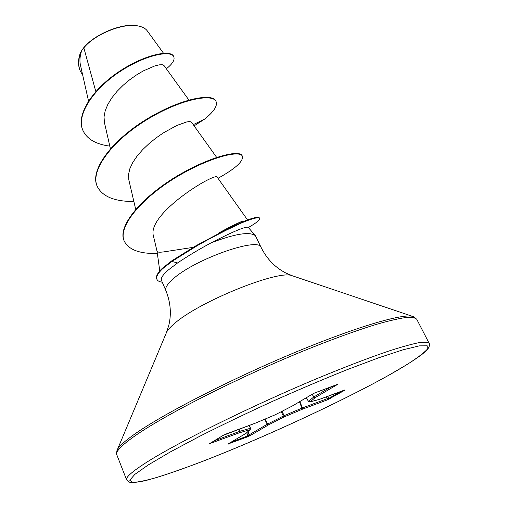 <?xml version="1.0" encoding="UTF-8"?>
<svg xmlns="http://www.w3.org/2000/svg" width="508" height="508" viewBox="0 0 508 508"><rect width="100%" height="100%" fill="white"/><g stroke="black" fill="none" stroke-linecap="round" stroke-linejoin="round"><path stroke-width="0.76" d="M138.608 26.054L137.192 25.768C121.285 22.473 90.729 35.979 81.972 50.19L80.816 52.095M163.538 53.283L147.18 30.74C145.326 28.283 142.183 26.664 137.757 25.895C122.822 22.873 94.653 34.29 83.839 47.847L81.718 50.622C79.921 55.791 79.489 60.573 80.423 64.967L88.519 101.009M162.268 282.213C159.398 281.832 157.62 280.88 156.934 279.356C155.924 276.879 157.842 273.323 162.681 268.694L171.894 261.43L171.672 260.915L196.342 245.516L228.117 228.613L243.789 221.361C253.333 217.621 258.534 216.465 259.378 217.9L259.613 218.383C258.61 216.891 252.781 218.319 242.119 222.663L226.085 230.251L209.556 238.811L197.568 245.466L171.894 261.43L177.565 262.941C187.503 256.248 198.717 249.523 211.226 242.78C234.975 233.769 249.701 231.4 255.391 235.674L261.207 247.631C259.429 236.15 192.57 259.944 172.098 279.889C166.973 284.626 164.91 288.214 165.906 290.659C170.644 302.501 171.577 314.192 168.707 325.73L166.053 333.527M156.934 279.356L156.718 278.854C155.708 276.371 157.62 272.815 162.458 268.18L171.672 260.915M165.906 290.659L161.474 280.378C160.623 278.27 162.77 274.904 167.926 270.294L177.565 262.941M193.18 247.352L164.059 251.841C159.709 252.457 157.378 252.273 157.055 251.301L159.766 270.967M95.815 91.535L83.839 47.847M188.881 100.019L164.001 65.532L162.363 64.764L159.277 64.846L154.927 65.875L143.281 70.923L136.544 74.917L129.699 79.756L123.088 85.306L117.024 91.402L111.836 97.86L107.829 104.407L105.188 110.827L104.032 116.942L104.438 122.574L110.414 148.755M216.662 157.391L191.414 122.104L189.884 121.571L186.861 121.888L176.873 125.444L163.392 132.867L156.178 137.865L149.142 143.529L142.684 149.638L137.16 156.007L132.81 162.42L129.87 168.643L128.53 174.447L128.816 179.711M217.24 177.26C216.757 171.266 146.285 213.493 153.48 236.195L157.055 251.301M218.738 233.026C229.514 227.089 237.509 223.101 242.722 221.069L244.024 221.056L243.789 221.361M193.237 124.651L204.406 119.259L194.107 125.87M109.811 146.126C95.917 144.304 86.963 139.097 82.956 130.505C75.717 114.503 94.386 88.049 120.593 71.164C146.812 54.096 171.31 50.26 173.787 56.718C174.974 59.887 172.498 63.906 166.345 68.783M82.677 75.013L80.289 70.999C77.826 64.941 78.27 58.191 81.642 50.737L81.718 50.622M82.861 130.277L82.766 130.061C75.527 114.052 94.19 87.586 120.39 70.707C146.602 53.645 171.107 49.816 173.584 56.286L173.787 56.718M80.201 70.783L80.105 70.574C77.895 65.246 78.01 59.303 80.448 52.749L81.642 50.737M255.391 235.674L248.164 227.292C245.472 226.339 233.159 231.502 211.226 242.78M247.459 436.855L227.99 443.998L245.974 433.375L249.86 429.774L239.23 432.841L209.461 443.706L223.152 435.381L255.645 423.037L275.031 414.865L292.087 406.133L313.696 393.37L337.655 384.372L315.246 397.605L309.994 401.917L319.303 399.409L344.951 390.15L327.355 399.879L302.273 409.257L284.315 416.865L268.522 424.885L250.273 435.54L247.459 436.855L247.707 435.902L249.022 434.905L250.273 435.54M204.406 119.259C213.836 111.804 217.722 105.886 216.052 101.511C212.712 93.066 179.978 99.193 146.247 120.066C112.452 140.786 89.802 170.409 97.276 186.461C102.438 196.602 114.637 201.606 133.864 201.479M218.002 178.314C235.49 168.573 243.611 161.195 242.367 156.191C239.928 149.657 208.089 157.543 173.952 178.581C139.922 199.898 117.685 227.355 124.289 241.224C128.81 249.841 139.833 253.924 157.347 253.467M248.355 227.514C256.343 222.949 260.09 219.907 259.613 218.383M216.052 101.511L215.837 101.067C212.49 92.608 179.756 98.717 146.031 119.583C112.243 140.297 89.599 169.932 97.079 185.992L97.276 186.461M242.367 156.191L242.138 155.727C239.7 149.174 207.855 157.042 173.723 178.079C139.7 199.39 117.475 226.86 124.079 240.735L124.289 241.224M264.979 419.106L267.538 424.072L284.124 415.671L284.315 416.865L283.337 416.039L281.305 411.658M282.073 411.264L284.124 415.671L302.457 407.924L327.546 398.564L329.222 398.183L330.251 398.551M308.527 401.403L309.994 401.917L309.181 401.93M214.173 440.855L239.693 431.349L250.317 428.308L250.266 429.476L250.488 428.295L249.498 425.329M228.479 444.055L228.74 443.56M248.145 431.438L249.022 434.905L267.538 424.072L268.522 424.885L267.246 424.231L264.674 419.233M246.164 433.267L250.069 429.66M249.339 425.387L250.317 428.308L249.86 429.774L250.266 429.476M299.504 401.765L302.273 409.257L302.457 407.924L299.841 401.568M238.633 429.362L239.395 431.451L239.23 432.841L239.693 431.349L238.931 429.247M326.18 396.862L327.546 398.564L327.355 399.879M210.299 443.662L210.579 443.046M344.367 390.112L344.951 390.15M309.886 401.961L319.195 399.453M226.339 433.921L255.613 423.056L275.063 414.852M306.375 397.707L308.489 401.345L313.709 397.021L315.246 397.605L313.906 396.894L331.648 386.499M292.303 406.006L275.101 414.833M336.404 384.766L337.109 384.835M429.114 343.256C427.749 342.062 424.059 341.922 418.033 342.843C410.635 344.418 400.92 347.142 388.893 351.022C368.954 357.765 344.818 367.024 316.49 378.784C249.669 406.743 175.438 443.624 145.212 463.201C131.756 471.926 125.552 477.476 126.6 479.844L128.753 482.009C131.553 482.854 136.862 482.448 144.678 480.797C162.3 476.421 190.151 466.522 222.098 453.657C278.517 430.765 345.211 399.529 388.671 375.31C403.409 367.005 414.56 360.001 422.123 354.286C428.206 349.155 427.266 349.523 428.669 347.726C429.66 345.376 429.806 343.884 429.114 343.256L416.757 319.265C415.195 317.665 411.321 317.119 405.143 317.621C397.599 318.77 387.782 321.094 375.685 324.58C355.67 330.746 331.578 339.535 303.416 350.945C236.995 378.123 163.843 415.43 134.449 436.245C121.361 445.522 115.468 451.675 116.776 454.717L126.6 479.844M388.461 375.412L406.825 364.661C416.833 358.28 423.64 353.155 427.247 349.294L427.228 345.821L419.29 345.865L403.073 349.796L378.86 357.734L347.694 369.443C324.002 378.949 299.002 389.56 272.694 401.282C246.52 413.271 222.072 424.999 199.358 436.467L170.117 452.05L148.33 464.896L134.849 474.377L129.743 480.219L132.505 482.448C137.89 482.251 146.323 480.485 157.804 477.158C170.663 473.081 185.388 467.893 201.987 461.601C261.633 438.563 339.649 402.603 388.461 375.412M413.969 316.821L412.236 316.268C401.022 313.665 352.622 328.092 289.662 354.66C226.771 381.184 161.823 414.839 134.385 434.308C125.133 440.849 119.513 445.859 117.519 449.339L116.789 451.009M293.268 276.085L291.878 275.615C278.035 269.754 199.041 301.663 174.657 323.386C170.555 326.828 167.875 329.755 166.618 332.175L117.519 449.339C116.338 452.736 116.091 454.527 116.776 454.717M327.711 396.297L329.222 398.183L341.363 391.23M312.369 394.164L313.709 397.021L312.172 394.284M230.975 442.246L247.707 435.902L246.869 432.619M137.192 25.768L137.757 25.889M261.207 247.631C266.96 259.017 275.114 267.443 285.661 272.917L291.878 275.615L412.236 316.268L416.757 319.265M128.791 179.718L135.7 209.359M217.253 177.254L247.523 219.907M82.956 130.505L82.766 130.061M80.289 70.999L80.105 70.574M218.738 233.032L228.117 228.613M306.324 397.732L308.458 401.403L309.74 401.999M228.143 443.916L246.082 433.318M344.545 390.049L344.894 389.915M209.652 443.605L223.241 435.35M319.259 399.434L344.481 390.074M223.349 435.28L226.282 433.946M292.246 406.051L313.861 393.281L337.121 384.499"/></g></svg>
